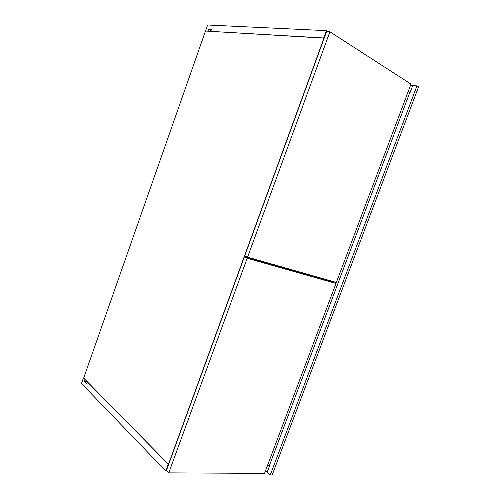 <?xml version="1.0" encoding="UTF-8"?>
<svg xmlns="http://www.w3.org/2000/svg" width="500" height="500" viewBox="0 0 500 500"><rect width="100%" height="100%" fill="white"/><g stroke="black" fill="none" stroke-linecap="round" stroke-linejoin="round"><path stroke-width="0.75" d="M416.931 85.887L418.537 86.925L272.175 475L270.262 474.994L416.931 85.887L411.181 85.194M266.375 471.694L270.262 474.994M249.775 257.787L249.556 258.394L249.775 257.787M205.763 31.056L323.963 38.138L168.463 464.25L83.669 378.062L207.6 25L326.375 30.638L323.694 37.975L211.075 31.375M87.256 381.706L84.4 381.413L86.619 383.688L87.231 381.938L168.463 464.25M408.281 91.294L410.119 92.45L412.525 86.062L410.694 84.881M328.031 31.7L326.375 30.638M410.119 92.45L408.244 91.406M210.825 31.237L211.494 29.35L208.412 29.175L208 31.194M207.75 31.056L205.519 30.919M208.412 29.175L211.044 30.625M168.15 464.25L165.719 470.913L81.463 383.506L83.394 378.031L85.288 379.706M267.456 465.619L269.556 465.825L267.394 465.794M269.556 465.825L267.344 471.7L265.175 471.681M166.894 470.925L165.719 470.913M84.4 381.413L85.006 379.675M269.344 465.65L409.844 92.413M326.569 31.631L329.9 31.794L247.569 257.156L244.756 255.812L326.569 31.631M247.569 257.156L336.362 282.456L410.994 84.094L329.9 31.794M324.819 279.169L324.613 279.719M244.35 256.919L330.831 281.481L335.994 283.438L247.162 258.269L168.769 472.863L166.425 470.438L244.35 256.919L247.162 258.269M335.994 283.438L264.538 473.381L168.769 472.863"/></g></svg>
